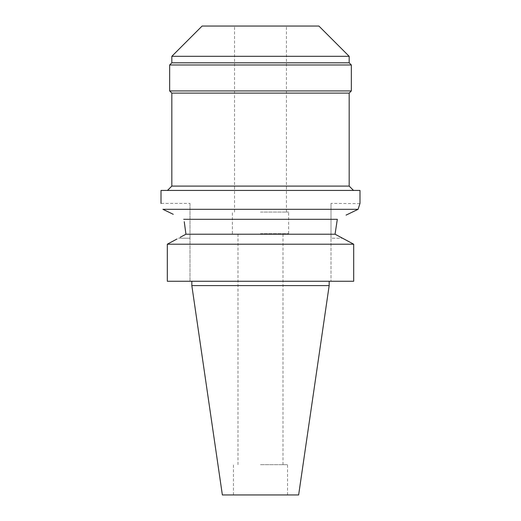 <?xml version="1.0" encoding="UTF-8"?>
<svg xmlns="http://www.w3.org/2000/svg" width="521" height="521" viewBox="0 0 521 521"><rect width="100%" height="100%" fill="white"/><g stroke="black" fill="none" stroke-linecap="round" stroke-linejoin="round"><path stroke-width="0.39" stroke-dasharray="2.6 1.95" d="M298.637 494.95L222.363 494.95M329.168 285.586L191.832 285.586M260.5 494.95L287.533 494.95L260.5 494.95M260.5 464.673L287.533 464.673L260.5 464.673M260.5 233.682L288.614 233.682L260.5 233.682M260.5 212.054L288.614 212.054L260.5 212.054M202.102 26.05L318.898 26.05M171.826 56.327L349.174 56.327M349.174 62.82L171.826 62.82M169.664 64.982L351.336 64.982M351.336 90.934L169.664 90.934M171.826 93.096L349.174 93.096M349.174 186.101L171.826 186.101M161.009 190.425L359.991 190.425M358.077 209.318L162.923 209.318M359.907 203.639L331.011 203.398L331.011 238.221L331.011 203.398M346.074 215.114L350.047 213.2M337.282 219.432L183.685 219.308M343.984 238.989L342.544 238.221L331.011 238.221L331.011 281.262L331.011 238.221L342.544 238.221L335.055 234.216L185.945 234.216M170.888 213.167L173.265 214.313M189.989 203.398L189.989 238.221L189.989 203.398L161.009 203.398M185.32 234.554L180.168 237.309M167.306 281.262L189.989 281.262L189.989 238.221L189.989 281.262L167.306 281.262L353.694 281.262L353.694 244.206L352.242 243.418M331.011 281.262L353.694 281.262L331.011 281.262M168.758 243.418L177.016 238.989M167.306 244.206L353.694 244.206M178.456 238.221L189.989 238.221L178.456 238.221M287.533 494.95L287.533 464.673M233.467 494.95L233.467 464.673M282.994 464.673L282.994 233.682M238.006 464.673L238.006 233.682M288.614 233.682L288.614 212.054M232.386 233.682L232.386 212.054M286.452 212.054L286.452 26.05M234.548 212.054L234.548 26.05"/><path stroke-width="0.78" d="M329.168 285.586L191.832 285.586L222.363 494.95L298.637 494.95L329.168 285.586L329.168 281.262M318.898 26.05L202.102 26.05L171.826 56.327L349.174 56.327L318.898 26.05M171.826 56.327L171.826 62.82L349.174 62.82L349.174 56.327M349.174 62.82L351.336 64.982L169.664 64.982L171.826 62.82M171.826 93.096L171.826 186.101L349.174 186.101L349.174 93.096L171.826 93.096L169.664 90.934L351.336 90.934L351.336 64.982M173.265 214.313L162.923 209.318C160.403 201.438 160.403 201.438 162.923 209.318C160.403 201.438 160.403 201.438 162.923 209.318L358.077 209.318L359.991 203.398L359.991 190.425L161.009 190.425L161.009 203.398M359.991 203.398L358.077 209.318L346.074 215.114M350.047 213.2L358.077 209.318M180.168 237.309L185.945 234.216L335.055 234.216L337.315 219.308L335.055 234.216L353.694 244.206L167.306 244.206L168.758 243.418M162.923 209.318L170.888 213.167M184.284 221.881L185.945 234.216L184.245 221.725M185.945 234.216L185.32 234.554M337.315 219.308L183.685 219.308M177.016 238.989L167.306 244.206L167.306 281.262L167.306 244.206M167.306 281.262L353.694 281.262L353.694 244.206M343.984 238.989L352.242 243.418M169.664 90.934L169.664 64.982M349.174 93.096L351.336 90.934M349.174 186.101L353.498 190.425M171.826 186.101L167.501 190.425M191.832 285.586L191.832 281.262"/></g></svg>
